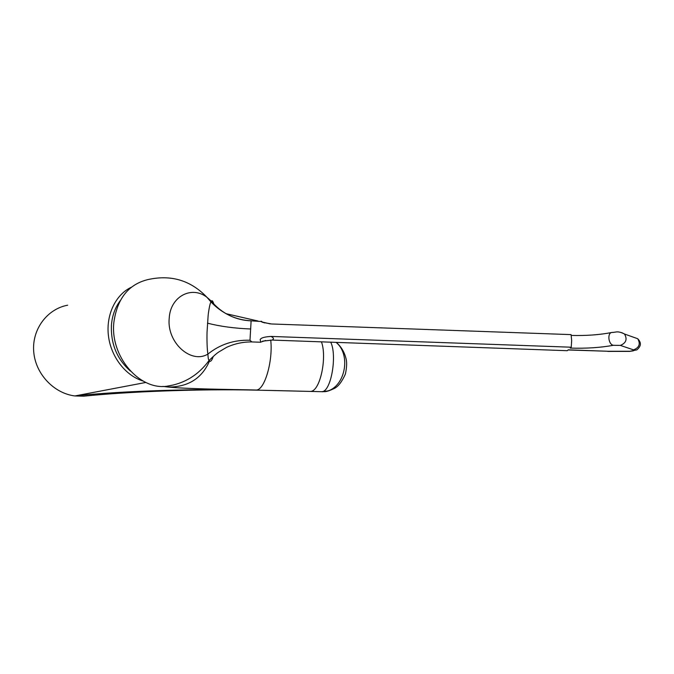 <?xml version="1.0" encoding="UTF-8"?>
<svg xmlns="http://www.w3.org/2000/svg" width="674" height="674" viewBox="0 0 674 674"><rect width="100%" height="100%" fill="white"/><g stroke="black" fill="none" stroke-linecap="round" stroke-linejoin="round"><path stroke-width="1.01" d="M209.462 361.129C201.863 378.476 188.08 387.12 168.112 387.044C189.268 389.134 230.803 389.37 256.626 390.035C200.844 388.46 121.067 390.869 74.873 395.95L145.879 382.444M162.838 386.404L168.112 387.044M67.653 305.204C47.323 308.911 31.939 329.156 33.7 351.44C35.267 373.741 53.819 393.363 74.873 395.95L83.669 396.186C128.195 391.586 197.962 388.856 255.598 390.12L321.549 391.687M131.379 287.217C115.684 294.521 105.818 314.859 108.455 335.964C111.025 357.102 125.802 375.856 143.107 381.029M321.431 341.853C327.21 357.068 320.319 390.735 310.857 391.383M288.573 390.869L289.205 390.844M336.107 342.375C352.78 356.015 343.74 392.378 322.13 391.661L328.836 390.81M330.732 342.181C337.32 355.409 331.094 391.282 322.13 391.661L324.093 391.628C325.761 391.923 329.198 390.853 334.405 388.426C338.289 386.505 341.954 381.72 345.391 374.053C346.908 367.001 347.043 361.618 345.821 357.902C344.229 351.761 341.061 346.596 336.318 342.384M130.394 371.045C116.821 359.023 110.511 343.47 111.48 324.388C112.364 315.255 115.271 307.369 120.183 300.73M213.759 303.89C212.807 300.907 212.049 300.04 211.468 301.286C216.59 307.437 222.732 312.231 229.91 315.676C222.647 312.18 216.329 307.597 210.962 301.918L206.96 297.301C191.778 285.355 170.362 296.349 169.225 318.153C166.554 342.476 191.062 364.39 207.912 354.086C219.977 344.372 234.004 339.763 249.987 340.252L251.84 341.929C243.036 341.836 234.611 343.656 226.565 347.371L219.05 351.82C216.893 353.134 213.548 356.057 209.016 360.565C198.316 375.174 184.221 383.733 166.722 386.253C139.164 390.179 109.938 356.201 113.881 322.197C117.259 298.498 128.599 284.293 147.892 279.592C171.019 274.419 190.708 280.325 206.96 297.301L211.468 301.286L210.962 301.918C209.875 303.216 208.46 311.978 208.114 315.828L207.053 332.113C206.825 338.045 207.053 349.865 207.912 354.086C208.013 357.338 208.384 359.495 209.016 360.565L209.016 360.565C210.305 362.326 211.72 360.944 213.27 356.42M166.722 386.253L173.673 384.93M251.233 320.782L251.166 320.782C243.769 320.487 236.692 318.785 229.927 315.685L229.927 315.685C236.65 318.861 243.71 320.58 251.116 320.849L249.987 340.252M261.706 321.532L251.116 320.849M568.089 349.974L608.175 351.272L568.241 349.84L567.264 350.699L272.119 340.075C274.208 338.971 273.804 337.758 270.914 336.427L571.24 347.211L571.662 340.446L571.063 334.616L271.58 323.975L262.944 322.45C260.99 321.675 260.45 321.262 261.335 321.237L262.944 322.45M608.175 351.272L629.996 351.255C633.552 350.994 634.756 350.539 633.594 349.882L620.358 345.408L613.391 345.299C600.441 347.658 586.051 348.584 570.229 348.096L571.24 347.211M270.914 336.427C263.104 336.949 261.588 338.222 260.88 338.685L260.172 339.502L260.745 342.249M272.119 340.075L262.506 341.179M270.207 323.899L263.399 322.29L264.511 322.93M270.729 340.058C273.096 360.582 264.933 389.294 256.626 390.035M207.474 323.158C220.053 326.41 234.468 328.356 250.728 328.988M613.391 345.299C608.277 344.54 607.055 332.661 612.059 332.434C599.894 334.826 586.287 335.829 571.232 335.433M620.358 345.408C626.104 343.049 627.494 339.258 624.528 334.034L621.647 332.594M633.594 349.882C639.297 347.582 640.662 343.866 637.705 338.719L633.56 337.253M629.996 351.255L636.888 349.857C640.216 346.807 642.364 343.614 637.705 338.719L624.528 334.034C617.283 330.403 616.07 332.493 612.059 332.434M263.399 322.29L262.439 322.062M258.041 321.026L225.992 313.671M255.758 390.128L288.582 390.869M288.699 390.878L321.641 391.695M321.709 391.695L322.821 391.754M260.594 342.139L265.623 340.496M251.84 341.929L260.703 342.249M607.838 351.407L630.106 351.381"/></g></svg>

